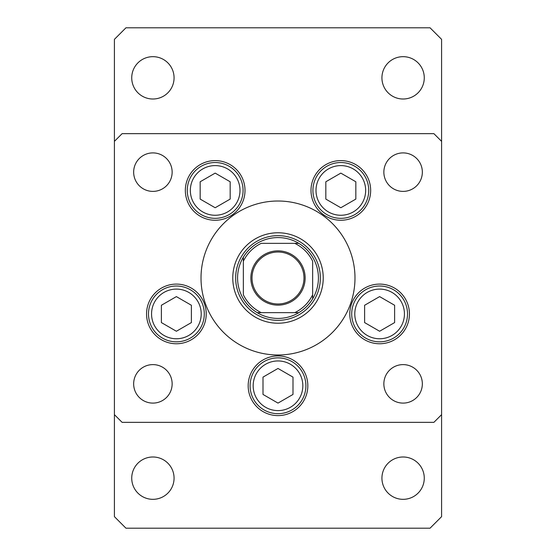 <?xml version="1.0" encoding="UTF-8"?>
<svg xmlns="http://www.w3.org/2000/svg" width="556" height="556" viewBox="0 0 556 556"><rect width="100%" height="100%" fill="white"/><g stroke="black" fill="none" stroke-linecap="round" stroke-linejoin="round"><path stroke-width="0.83" d="M232.769 278A45.231 45.231 0 0 0 278 323.231A45.231 45.231 0 0 0 323.231 278A45.231 45.231 0 0 0 278 232.769A45.231 45.231 0 0 0 232.769 278M354.985 278A76.985 76.985 0 0 0 278 201.015A76.985 76.985 0 0 0 201.015 278A76.985 76.985 0 0 0 278 354.985A76.985 76.985 0 0 0 354.985 278M185.336 190.43A29.829 29.829 0 0 0 215.172 220.259A29.829 29.829 0 0 0 245.001 190.43A29.829 29.829 0 0 0 215.172 160.601A29.829 29.829 0 0 0 185.336 190.43M310.999 190.43A29.829 29.829 0 0 0 340.828 220.259A29.829 29.829 0 0 0 370.664 190.43A29.829 29.829 0 0 0 340.828 160.601A29.829 29.829 0 0 0 310.999 190.43M349.78 313.925A29.829 29.829 0 0 0 379.616 343.761A29.829 29.829 0 0 0 409.445 313.925A29.829 29.829 0 0 0 379.616 284.095A29.829 29.829 0 0 0 349.78 313.925M248.171 385.781A29.829 29.829 0 0 0 278 415.61A29.829 29.829 0 0 0 307.829 385.781A29.829 29.829 0 0 0 278 355.944A29.829 29.829 0 0 0 248.171 385.781M146.555 313.925A29.829 29.829 0 0 0 176.384 343.761A29.829 29.829 0 0 0 206.22 313.925A29.829 29.829 0 0 0 176.384 284.095A29.829 29.829 0 0 0 146.555 313.925M422.345 383.855A19.245 19.245 0 0 1 403.1 403.1A19.245 19.245 0 0 1 383.855 383.855A19.245 19.245 0 0 1 403.1 364.611A19.245 19.245 0 0 1 422.345 383.855M172.145 172.145A19.245 19.245 0 0 1 152.9 191.389A19.245 19.245 0 0 1 133.655 172.145A19.245 19.245 0 0 1 152.9 152.9A19.245 19.245 0 0 1 172.145 172.145M383.855 172.145A19.245 19.245 0 0 0 403.1 191.389A19.245 19.245 0 0 0 422.345 172.145A19.245 19.245 0 0 0 403.1 152.9A19.245 19.245 0 0 0 383.855 172.145M133.655 383.855A19.245 19.245 0 0 0 152.9 403.1A19.245 19.245 0 0 0 172.145 383.855A19.245 19.245 0 0 0 152.9 364.611A19.245 19.245 0 0 0 133.655 383.855M114.411 141.349L114.411 414.651L122.105 422.345L433.895 422.345L441.589 414.651L441.589 141.349L433.895 133.655L122.105 133.655L114.411 141.349L114.411 39.351L125.955 27.8L430.045 27.8L441.589 39.351L441.589 141.349M201.216 214.595A27.904 27.904 0 0 1 191 176.474A27.904 27.904 0 0 1 229.121 166.265A27.904 27.904 0 0 1 239.337 204.386A27.904 27.904 0 0 1 201.216 214.595A27.904 27.904 0 0 0 239.337 204.386A27.904 27.904 0 0 0 229.121 166.265M200.167 181.77L200.167 199.09L215.172 207.749L230.17 199.09L230.17 181.77L215.172 173.111L200.167 181.77M326.879 214.595A27.904 27.904 0 0 1 316.663 176.474A27.904 27.904 0 0 1 354.784 166.265A27.904 27.904 0 0 1 365 204.386A27.904 27.904 0 0 1 326.879 214.595A27.904 27.904 0 0 0 365 204.386A27.904 27.904 0 0 0 354.784 166.265M325.83 181.77L325.83 199.09L340.828 207.749L355.833 199.09L355.833 181.77L340.828 173.111L325.83 181.77M162.435 338.097A27.904 27.904 0 0 1 152.219 299.976A27.904 27.904 0 0 1 190.34 289.759A27.904 27.904 0 0 1 200.556 327.88A27.904 27.904 0 0 1 162.435 338.097A27.904 27.904 0 0 0 200.556 327.88A27.904 27.904 0 0 0 190.34 289.759M161.386 305.265L161.386 322.584L176.384 331.251L191.389 322.584L191.389 305.265L176.384 296.605L161.386 305.265M264.044 409.946A27.904 27.904 0 0 1 253.835 371.825A27.904 27.904 0 0 1 291.956 361.608A27.904 27.904 0 0 1 302.165 399.729A27.904 27.904 0 0 1 264.044 409.946A27.904 27.904 0 0 0 302.165 399.729A27.904 27.904 0 0 0 291.956 361.608M263.002 377.121L263.002 394.44L278 403.1L292.998 394.44L292.998 377.121L278 368.454L263.002 377.121M365.66 338.097A27.904 27.904 0 0 1 355.444 299.976A27.904 27.904 0 0 1 393.565 289.759A27.904 27.904 0 0 1 403.781 327.88A27.904 27.904 0 0 1 365.66 338.097A27.904 27.904 0 0 0 403.781 327.88A27.904 27.904 0 0 0 393.565 289.759M364.611 305.265L364.611 322.584L379.616 331.251L394.614 322.584L394.614 305.265L379.616 296.605L364.611 305.265M381.93 478.16A21.17 21.17 0 0 0 403.1 499.33A21.17 21.17 0 0 0 424.27 478.16A21.17 21.17 0 0 0 403.1 456.99A21.17 21.17 0 0 0 381.93 478.16M131.73 77.84A21.17 21.17 0 0 0 152.9 99.01A21.17 21.17 0 0 0 174.07 77.84A21.17 21.17 0 0 0 152.9 56.67A21.17 21.17 0 0 0 131.73 77.84M381.93 77.84A21.17 21.17 0 0 0 403.1 99.01A21.17 21.17 0 0 0 424.27 77.84A21.17 21.17 0 0 0 403.1 56.67A21.17 21.17 0 0 0 381.93 77.84M131.73 478.16A21.17 21.17 0 0 0 152.9 499.33A21.17 21.17 0 0 0 174.07 478.16A21.17 21.17 0 0 0 152.9 456.99A21.17 21.17 0 0 0 131.73 478.16M114.411 414.651L114.411 516.649L125.955 528.2L430.045 528.2L441.589 516.649L441.589 414.651M305.14 278A27.14 27.14 0 0 1 278 305.14A27.14 27.14 0 0 1 250.86 278A27.14 27.14 0 0 1 278 250.86A27.14 27.14 0 0 1 305.14 278M252.021 278A25.979 25.979 0 0 0 278 303.979A25.979 25.979 0 0 0 303.979 278A25.979 25.979 0 0 0 278 252.021A25.979 25.979 0 0 0 252.021 278M318.414 278A40.414 40.414 0 0 0 243.354 257.185A40.414 40.414 0 0 0 257.185 312.646L298.815 312.646A40.414 40.414 0 0 0 312.646 298.815L312.646 261.223A38.489 38.489 0 0 0 294.777 243.354L261.223 243.354A38.489 38.489 0 0 0 243.354 261.223L243.354 294.777A38.489 38.489 0 0 0 261.223 312.646L257.185 312.646A40.414 40.414 0 0 0 298.815 312.646L294.777 312.646A38.489 38.489 0 0 0 312.646 294.777L312.646 298.815A40.414 40.414 0 0 0 318.414 278M235.661 278A42.339 42.339 0 0 1 278 235.661A42.339 42.339 0 0 1 320.339 278A42.339 42.339 0 0 1 278 320.339A42.339 42.339 0 0 1 235.661 278M243.354 257.185L243.354 261.223L243.354 257.185A40.414 40.414 0 0 1 257.185 243.354A40.414 40.414 0 0 0 243.354 257.185M298.815 243.354L294.777 243.354L298.815 243.354A40.414 40.414 0 0 1 312.646 257.185A40.414 40.414 0 0 0 298.815 243.354M257.185 312.646A40.414 40.414 0 0 1 243.354 298.815A40.414 40.414 0 0 0 257.185 312.646M312.646 298.815A40.414 40.414 0 0 1 298.815 312.646A40.414 40.414 0 0 0 312.646 298.815M227.585 168.927A24.825 24.825 0 0 0 193.669 178.017A24.825 24.825 0 0 0 202.752 211.933A24.825 24.825 0 0 0 236.668 202.843A24.825 24.825 0 0 0 227.585 168.927M353.248 168.927A24.825 24.825 0 0 0 319.332 178.017A24.825 24.825 0 0 0 328.415 211.933A24.825 24.825 0 0 0 362.331 202.843A24.825 24.825 0 0 0 353.248 168.927M188.797 292.428A24.825 24.825 0 0 0 154.881 301.512A24.825 24.825 0 0 0 163.971 335.428A24.825 24.825 0 0 0 197.887 326.337A24.825 24.825 0 0 0 188.797 292.428M290.413 364.277A24.825 24.825 0 0 0 256.497 373.368A24.825 24.825 0 0 0 265.587 407.277A24.825 24.825 0 0 0 299.503 398.193A24.825 24.825 0 0 0 290.413 364.277M392.029 292.428A24.825 24.825 0 0 0 358.113 301.512A24.825 24.825 0 0 0 367.203 335.428A24.825 24.825 0 0 0 401.119 326.337A24.825 24.825 0 0 0 392.029 292.428"/></g></svg>
